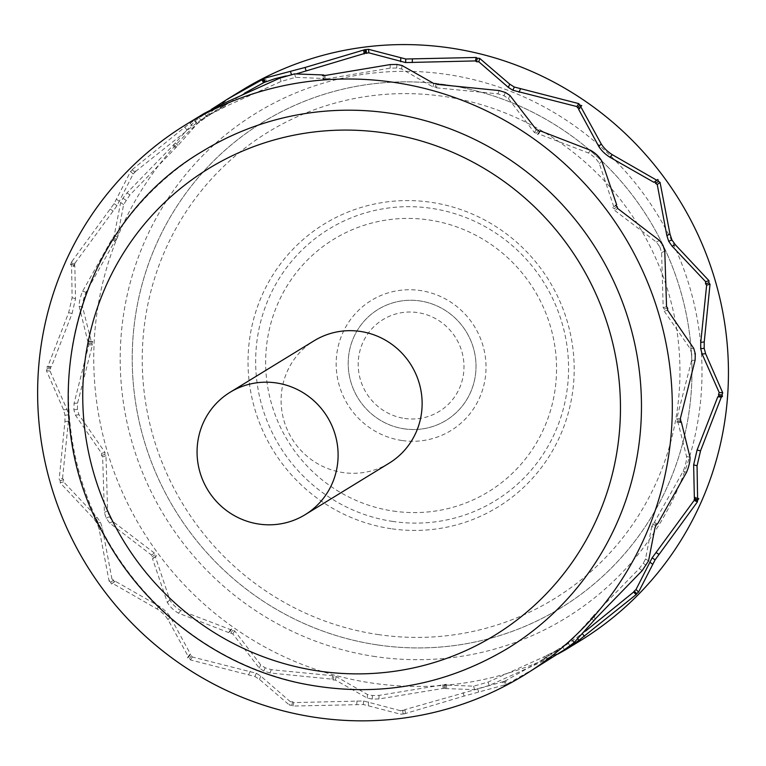 <?xml version="1.0" encoding="UTF-8"?>
<svg xmlns="http://www.w3.org/2000/svg" width="766" height="766" viewBox="0 0 766 766"><rect width="100%" height="100%" fill="white"/><g stroke="black" fill="none" stroke-linecap="round" stroke-linejoin="round"><path stroke-width="0.57" stroke-dasharray="3.83 2.87" d="M389.138 463.191A71.793 70.041 58.5 0 1 291.903 438.592A71.793 70.041 58.5 0 1 314.089 340.784M507.418 648.563A291.655 284.531 58.5 0 1 112.401 548.648A291.655 284.531 58.5 0 1 202.521 151.285M401.891 440.488A76.274 74.417 58.5 0 1 351.307 318.522A76.274 74.417 58.5 0 1 480.1 337.519A76.274 74.417 58.5 0 1 401.891 440.488M404.601 418.437A53.84 52.528 -121.5 0 0 459.811 345.753A53.84 52.528 -121.5 0 0 368.886 332.348A53.84 52.528 -121.5 0 0 404.601 418.437M391.062 528.693A166.021 161.961 58.5 0 1 280.959 263.255A166.021 161.961 58.5 0 1 561.287 304.581A166.021 161.961 58.5 0 1 391.062 528.693M392.881 521.455A159.28 155.393 58.5 0 1 287.25 266.788A159.28 155.393 58.5 0 1 556.193 306.438A159.28 155.393 58.5 0 1 392.881 521.455M393.226 511.056A148.068 144.458 -121.5 0 0 545.047 311.168A148.068 144.458 -121.5 0 0 295.025 274.305A148.068 144.458 -121.5 0 0 393.226 511.056M378.069 634.545A273.711 267.018 -121.5 0 0 658.693 265.065A273.711 267.018 -121.5 0 0 196.536 196.919A273.711 267.018 -121.5 0 0 378.069 634.545M375.359 656.596A296.145 288.906 58.5 0 1 178.947 183.103A296.145 288.906 58.5 0 1 678.992 256.83A296.145 288.906 58.5 0 1 375.359 656.596M242.238 90.091A323.06 315.171 -121.5 0 0 101.332 428.299A323.06 315.171 -121.5 0 0 372.113 683.061A323.06 315.171 -121.5 0 0 579.967 640.931M694.915 498.111L695.538 497.134L694.35 497.862M695.538 497.134L698.793 498.58M657.544 523.867L654.288 522.422L653.101 523.149L656.357 524.595M646.207 565.298L643.248 563.297L639.256 568.583L593.583 615.538L596.168 618.018M570.048 645.786L567.932 642.885L539.829 661.326L505.704 680.715L507.303 683.933L541.706 664.39M503.722 681.529L404.984 709.594L403.806 710.312L404.257 713.864L464.062 696.074L505.282 684.756L503.722 681.529L502.544 682.257L504.105 685.484L507.303 683.933M244.67 93.126L206.715 116.805L197.446 123.594L178.018 145.435L129.923 194.947L123.623 204.599L117.457 237.115L116.078 240.38L114.89 241.099L86.031 292.248C83.676 297.83 82.527 302.762 82.604 307.042L91.441 342.163L92.629 341.445L91.93 343.589L92.418 345.006L77.567 403.098L77.395 409.417L78.927 414.741L104.971 452.38L104.885 454.468L105.995 455.827L107.575 510.922L109.347 516.705L112.813 521.455L154.368 553.023L154.847 554.833L156.503 555.925L155.326 556.643L169.822 599.883C172.312 604.211 175.979 607.773 180.833 610.569L230.614 629.642L231.792 628.924L232.682 630.303L234.75 630.954L260.699 664.84L265.18 667.808L271.317 669.695L332.76 675.698L333.89 676.512L336.207 676.589L367.489 694.523L372.448 695.509L379.026 695.404L446.233 684.297L445.046 685.024L473.627 686.183L488.076 682.075L543.793 656.96L545.354 660.196L489.177 685.484L474.566 689.639L445.506 688.567L446.683 687.849L378.911 698.965L372.266 699.071L367.24 698.075L335.422 680.045L333.086 679.969L331.937 679.145L269.986 672.96L263.791 671.054L259.243 668.057L232.826 633.903L230.738 633.243L229.838 631.845L228.661 632.572L178.488 613.173C173.595 610.339 169.88 606.739 167.342 602.373L152.52 558.749L153.707 558.021L152.032 556.92L151.544 555.091L109.701 523.063L106.196 518.256L104.406 512.416L102.625 456.804L101.514 455.425L101.591 453.319L75.432 415.143L73.89 409.762L74.063 403.376L88.894 344.738L88.406 343.302L89.105 341.138L87.927 341.856L79.147 306.237C79.09 301.9 80.248 296.921 82.623 291.281L111.635 239.662L112.822 238.935L114.211 235.631L120.635 202.645L122.972 198.222L127.003 192.879L173.011 145.511L195.292 120.722L211.301 109.423M545.967 655.84L548.13 654.71L549.739 657.917L547.546 659.057L545.967 655.84L544.971 656.242L546.531 659.469L545.354 660.196M680.773 420.228L677.249 419.94L676.55 422.085L680.074 422.392M667.665 308.104L664.294 309.062L664.208 311.149L667.588 310.211M540.518 130.957L538.565 133.878L588.345 152.961C593.2 155.757 596.867 159.318 599.357 163.637L613.853 206.887L615.596 205.585M617.147 206.609L614.332 208.697L614.811 210.506L617.635 208.438M442.719 684.66L443.131 688.213M444.318 688.395L443.887 684.852M445.046 685.024L445.506 688.567M403.806 710.312L400.292 710.676L400.704 714.228L404.257 713.864M402.638 710.139L403.069 713.682M372.448 695.509L372.266 699.071M400.292 710.676L363.563 700.967L293.771 702.604L292.641 701.8L290.324 701.713L289.51 705.16L291.836 705.256L292.995 706.061L363.371 704.519L400.704 714.228M292.641 701.8L291.836 705.256M265.18 667.808L263.791 671.054M290.324 701.713L260.813 676.129L256.294 673.257L192.323 656.969L191.433 655.6L189.365 654.94L187.411 657.86L189.489 658.53L190.399 659.919L254.896 676.502L259.483 679.404L289.51 705.16M191.433 655.6L189.489 658.53M188.589 657.132L190.542 654.212L170.339 617.013C167.687 612.848 164.02 609.296 159.318 606.327L115.254 581.212L111.271 584.037L112.458 583.319L156.848 608.817C161.588 611.823 165.303 615.424 167.984 619.617L188.589 657.132L187.411 657.86M189.365 654.94L190.542 654.212M230.614 629.642L228.661 632.572M231.792 628.924L229.838 631.845M230.738 633.243L232.682 630.303M332.76 675.698L331.937 679.145M333.086 679.969L333.89 676.512M557.878 654.107L549.739 657.917M548.13 654.71L563.326 646.925L576.827 637.427L578.004 639.055M653.101 523.149L653.005 524.423L656.261 525.888M593.583 615.538L592.97 616.458L595.546 618.947M505.704 680.715L504.717 681.127L506.297 684.354M405.434 713.136L404.984 709.594M363.371 704.519L363.563 700.967M254.896 676.502L256.294 673.257M446.233 684.297L446.683 687.849M336.207 676.589L335.422 680.045M234.75 630.954L232.826 633.903M154.368 553.023L151.544 555.091M152.032 556.92L154.847 554.833M155.326 556.643L152.52 558.749M114.077 581.94L113.598 580.121L111.941 579.029L109.117 581.107L110.783 582.208L111.271 584.037M113.598 580.121L110.783 582.208M109.347 516.705L106.196 518.256M111.941 579.029L102.318 527.898L100.451 522.163L97.071 517.366L63.559 481.843L63.635 479.755L62.534 478.396L59.154 479.334L60.265 480.713L60.198 482.819L93.902 518.85L97.311 523.705L99.207 529.498L109.117 581.107M63.635 479.755L60.265 480.713M77.395 409.417L73.89 409.762M62.534 478.396L68.423 421.176L68.5 414.866L67.063 409.542L49.991 371.022L50.68 368.877L50.192 367.46L46.678 367.144L47.157 368.59L46.467 370.754L63.559 409.82L64.995 415.21L64.938 421.578L59.154 479.334M50.68 368.877L47.157 368.59M47.856 366.426L51.379 366.732L72.1 313.476L75.528 298.692L74.829 265.668L73.641 266.396L70.386 264.95L71.573 264.222L72.119 297.725L68.653 312.672L47.856 366.426L46.678 367.144M50.192 367.46L51.379 366.732M91.441 342.163L87.927 341.856M92.629 341.445L89.105 341.138M88.406 343.302L91.93 343.589M104.971 452.38L101.591 453.319M101.514 455.425L104.885 454.468M293.771 702.604L292.995 706.061M192.323 656.969L190.399 659.919M112.458 583.319L115.254 581.212M97.311 523.705L100.451 522.163M64.995 415.21L68.5 414.866M156.503 555.925L153.707 558.021M105.995 455.827L102.625 456.804M92.418 345.006L88.894 344.738M117.457 237.115L114.211 235.631M112.918 237.642L116.173 239.107M114.89 241.099L111.635 239.662M73.641 266.396L75.02 263.131L71.784 261.646L70.386 264.95M74.924 264.394L71.669 262.939M125.93 200.232L122.972 198.222M75.02 263.131L117.035 205.69L133.16 174.006L135.582 171.45L133.025 168.941L130.574 171.527L114.077 203.679L71.784 261.646M134.96 172.369L132.384 169.87M201.247 120.645L199.131 117.744M135.582 171.45L196.211 123.24L205.853 116.604L224.208 107.288L222.647 104.061M223.212 107.69L221.633 104.473M223.825 103.333L225.386 106.57L281.103 81.455L295.552 77.347L324.123 78.505L322.946 79.233L322.496 75.681M224.208 107.288L225.386 106.57M265.457 82L266.635 81.273L265.074 78.046M266.635 81.273L265.409 81.905M178.018 145.435L175.452 142.926M173.633 144.583L176.209 147.072M63.559 481.843L60.198 482.819M49.991 371.022L46.467 370.754M71.573 264.222L74.829 265.668M114.077 203.679L117.035 205.69M203.976 113.55L184.788 127.166L133.025 168.941M190.246 123.192L192.352 126.093M116.078 240.38L112.822 238.935M175.596 147.991L173.011 145.511M296.643 73.756L286.13 75.949M322.946 79.233L326.46 78.869L326.048 75.317M325.291 78.678L324.861 75.135M326.46 78.869L390.153 68.126L396.731 68.021L401.69 69.007L432.972 86.941L435.289 87.018L436.419 87.831L437.242 84.384M435.289 87.018L436.093 83.561M436.419 87.831L497.862 93.835L503.999 95.721L508.48 98.69L534.429 132.575L536.497 133.227L537.387 134.605L538.565 133.878M537.387 134.605L539.341 131.685M578.636 109.318L581.767 105.67M536.497 133.227L538.441 130.287M579.814 108.59L579.24 108.408M133.16 174.006L130.574 171.527M221.048 108.82L219.44 105.612M323.673 74.963L324.123 78.505M396.912 64.459L396.731 68.021M505.388 92.475L503.999 95.721M534.429 132.575L536.353 129.626M676.55 422.085L677.738 421.367L681.252 421.673M432.972 86.941L433.757 83.484M614.811 210.506L656.366 242.075L659.832 246.824L662.983 245.273M664.208 311.149L690.252 348.789L691.784 354.112L695.289 353.768M653.005 524.423L651.722 526.414L654.968 527.898M677.738 421.367L686.575 456.488C686.652 460.768 685.503 465.699 683.148 471.272L654.288 522.422M651.722 526.414L645.556 558.931L643.248 563.297M592.97 616.458L571.733 639.936L567.932 642.885M547.546 659.057L546.531 659.469M543.793 656.96L544.971 656.242M691.784 354.112L691.612 360.432L676.761 418.523L680.285 418.791M676.761 418.523L677.249 419.94M659.832 246.824L661.604 252.608L663.184 307.702L666.554 306.726M663.184 307.702L664.294 309.062M613.853 206.887L615.471 205.508M612.676 207.605L614.332 208.697M576.827 637.427L585.617 631.05M504.717 681.127L502.544 682.257M505.282 684.756L504.105 685.484M591.16 618.095L593.727 620.604M404.257 428.855A65.072 63.482 -121.5 0 0 470.975 341.014A65.072 63.482 -121.5 0 0 361.102 324.813A65.072 63.482 -121.5 0 0 404.257 428.855M404.257 428.836A65.053 63.463 58.5 0 1 361.112 324.822A65.053 63.463 58.5 0 1 470.956 341.023A65.053 63.463 58.5 0 1 404.257 428.836M377.724 644.943A284.914 277.962 58.5 0 1 188.762 189.394A284.914 277.962 58.5 0 1 669.848 260.335A284.914 277.962 58.5 0 1 377.724 644.943M377.724 644.962A284.933 277.972 -121.5 0 0 669.857 260.325A284.933 277.972 -121.5 0 0 188.742 189.384A284.933 277.972 -121.5 0 0 377.724 644.962M639.256 568.583L642.176 570.651M562.464 646.724L564.523 649.664M477.572 688.51L478.673 691.928M488.076 682.075L489.177 685.484M599.357 163.637L601.837 161.157M473.627 686.183L474.566 689.639M379.026 695.404L378.911 698.965M271.317 669.695L269.986 672.96M572.968 640.29L574.414 642.348M463.124 692.617L464.062 696.074M368.532 701.838L368.408 705.4M260.813 676.129L259.483 679.404M356.985 700.967L356.736 704.519M250.195 671.284L248.749 674.501M180.833 610.569L178.488 613.173M170.339 617.013L167.984 619.617M169.822 599.883L167.342 602.373M112.813 521.455L109.701 523.063M78.927 414.741L75.432 415.143M260.699 664.84L259.243 668.057M367.489 694.523L367.24 698.075M159.318 606.327L156.848 608.817M102.318 527.898L99.207 529.498M68.423 421.176L64.938 421.578M97.071 517.366L93.902 518.85M67.063 409.542L63.559 409.82M82.604 307.042L79.147 306.237M72.1 313.476L68.653 312.672M86.031 292.248L82.623 291.281M123.623 204.599L120.635 202.645M197.446 123.594L195.292 120.722M77.567 403.098L74.063 403.376M107.575 510.922L104.406 512.416M75.528 298.692L72.119 297.725M113.129 211.043L110.132 209.089M186.952 130.029L184.788 127.166M119.429 201.381L116.509 199.323M196.211 123.24L194.152 120.3M291.607 75.02L291.434 74.493M281.103 81.455L280.002 78.046M206.715 116.805L204.656 113.866M129.923 194.947L127.003 192.879M295.552 77.347L294.613 73.89M390.153 68.126L390.267 64.564M497.862 93.835L499.193 90.57M401.69 69.007L401.939 65.455M508.48 98.69L509.936 95.472M588.345 152.961L590.691 150.356M656.366 242.075L659.478 240.467M690.252 348.789L693.747 348.386M683.148 471.272L686.556 472.249M645.556 558.931L648.543 560.884M571.733 639.936L573.887 642.808M582.227 633.501L582.773 634.219M661.604 252.608L664.773 251.114M691.612 360.432L695.116 360.154M686.575 456.488L690.032 457.292M229.35 102.204L205.853 116.604M563.326 646.925L539.829 661.326"/><path stroke-width="1.15" d="M276.248 382.933A71.793 70.041 -121.5 0 0 230.059 392.297A71.793 70.041 -121.5 0 0 207.873 490.106A71.793 70.041 -121.5 0 0 305.107 514.704A71.793 70.041 -121.5 0 0 336.427 439.55A71.793 70.041 -121.5 0 0 276.248 382.933M230.059 392.297L314.089 340.784A71.793 70.041 58.5 0 1 360.279 331.419A71.793 70.041 58.5 0 1 420.448 388.027A71.793 70.041 58.5 0 1 389.138 463.191L305.107 514.704M390.172 113.244A291.655 284.531 58.5 0 1 634.631 343.235A291.655 284.531 58.5 0 1 507.418 648.563C442.987 686.882 373.684 698.381 299.525 683.081C217.487 665.501 143.912 609.707 103.937 534.84C30.42 407.215 73.766 226.659 202.521 151.285A291.655 284.531 58.5 0 1 390.172 113.244M578.004 639.055L578.933 640.338L565.203 649.98L579.967 640.931A323.06 315.171 -121.5 0 0 718.977 294.575A323.06 315.171 -121.5 0 0 433.7 45.979A323.06 315.171 -121.5 0 0 242.238 90.091L227.473 99.14L265.074 78.046L305.117 67.456L364.922 49.666L368.475 49.302L405.808 59.011L476.184 57.469L477.342 58.273L479.669 58.369L509.696 84.126L514.283 87.027L578.78 103.611L579.69 104.999L581.767 105.67L580.59 106.397L601.195 143.912C603.876 148.106 607.591 151.706 612.331 154.713L656.721 180.211L653.925 182.318L609.86 157.202C605.159 154.234 601.492 150.682 598.84 146.517L578.636 109.318L580.59 106.397M717.799 396.798L718.987 396.07L722.501 396.386L721.323 397.104L717.799 396.798L697.079 450.054L693.642 464.838L694.35 497.862L697.606 499.308L698.793 498.58L697.5 500.591L694.255 499.135L694.915 498.111M523.839 675.344L564.523 649.664L573.887 642.808L596.168 618.018L642.176 570.651L648.543 560.884L654.968 527.898L656.357 524.595L657.544 523.867L686.556 472.249C688.931 466.609 690.089 461.63 690.032 457.292L681.252 421.673L680.074 422.392L680.773 420.228L680.285 418.791L695.116 360.154L695.289 353.768L693.747 348.386L667.588 310.211L667.665 308.104L666.554 306.726L664.773 251.114L662.983 245.273L659.478 240.467L617.635 208.438L617.147 206.609L615.471 205.508L616.659 204.781L601.837 161.157C599.299 156.791 595.584 153.19 590.691 150.356L540.518 130.957L539.341 131.685L538.441 130.287L536.353 129.626L509.936 95.472L505.388 92.475L499.193 90.57L437.242 84.384L436.093 83.561L433.757 83.484L401.939 65.455L396.912 64.459L390.267 64.564L326.048 75.317L322.496 75.681L323.673 74.963L294.613 73.89L280.002 78.046L223.825 103.333L203.976 113.55L186.109 124.504A323.06 315.171 -121.5 0 0 45.204 462.712A323.06 315.171 -121.5 0 0 315.985 717.474A323.06 315.171 -121.5 0 0 523.839 675.344A323.06 315.171 -121.5 0 0 662.849 328.987A323.06 315.171 -121.5 0 0 377.571 80.392A323.06 315.171 -121.5 0 0 186.109 124.504M634.219 591.16L636.019 589.523L638.605 592.003L636.795 593.66L634.219 591.16L633.597 592.08L636.153 594.588L578.933 640.338M700.679 348.664L700.756 342.354L706.645 285.134L710.025 284.196L704.241 341.952L704.184 348.319L700.679 348.664L702.116 353.988L705.62 353.71L722.711 392.776L722.022 394.94L722.501 396.386M668.728 241.367L666.86 235.631L657.238 184.501L660.062 182.423L669.972 234.032L671.868 239.825L668.728 241.367L672.108 246.164L675.277 244.68L708.981 280.71L708.914 282.817L710.025 284.196M615.596 205.585L616.659 204.781M565.203 649.98L557.878 654.107M636.019 589.523L652.144 557.84L655.102 559.85L638.605 592.003M286.13 75.949L274.85 78.726L265.457 82L263.897 78.774M265.409 81.905L263.475 82.814L261.876 79.597M262.882 79.176L264.462 82.402M579.814 108.59L577.746 107.929L576.855 106.56L512.885 90.264L508.365 87.401L478.855 61.816L476.538 61.73L475.408 60.926L405.616 62.563L368.886 52.854L368.475 49.302M368.886 52.854L365.372 53.218L364.922 49.666M366.11 49.847L366.541 53.39M365.372 53.218L296.643 73.756M364.195 53.936L363.745 50.393M405.616 62.563L405.808 59.011M512.885 90.264L514.283 87.027M579.69 104.999L577.746 107.929M478.855 61.816L479.669 58.369M477.342 58.273L476.538 61.73M211.301 109.423L227.473 99.14M263.475 82.814L244.67 93.126M475.408 60.926L476.184 57.469M576.855 106.56L578.78 103.611M680.332 421.587L681.252 421.673M718.987 396.07L718.498 394.653L722.022 394.94M706.645 285.134L705.543 283.774L708.914 282.817M657.238 184.501L655.581 183.4L658.396 181.322L660.062 182.423M697.5 500.591L697.395 501.883L655.102 559.85M652.144 557.84L694.159 500.399L697.395 501.883M694.159 500.399L694.255 499.135M636.795 593.66L636.153 594.588M718.498 394.653L719.188 392.508L722.711 392.776M721.323 397.104L700.526 450.858L697.06 465.805L697.606 499.308M704.184 348.319L705.62 353.71M671.868 239.825L675.277 244.68M656.721 180.211L657.908 179.493L658.396 181.322M585.617 631.05L633.597 592.08M719.188 392.508L702.116 353.988M705.543 283.774L705.62 281.687L672.108 246.164M655.581 183.4L655.102 181.59L653.925 182.318M655.102 181.59L657.908 179.493M705.62 281.687L708.981 280.71M384.647 132.949A273.711 267.018 58.5 0 1 566.17 570.574A273.711 267.018 58.5 0 1 104.013 502.429A273.711 267.018 58.5 0 1 384.647 132.949M700.756 342.354L704.241 341.952M666.86 235.631L669.972 234.032M609.86 157.202L612.331 154.713M574.414 642.348L575.027 643.229M649.75 562.148L652.67 564.207M291.434 74.493L290.505 71.602M306.055 70.912L305.117 67.456M400.647 61.692L400.771 58.13M508.365 87.401L509.696 84.126M598.84 146.517L601.195 143.912M518.984 92.246L520.43 89.028M412.194 62.563L412.443 59.011M697.079 450.054L700.526 450.858M582.773 634.219L584.391 636.364M656.05 552.487L659.047 554.44M693.642 464.838L697.06 465.805"/></g></svg>
